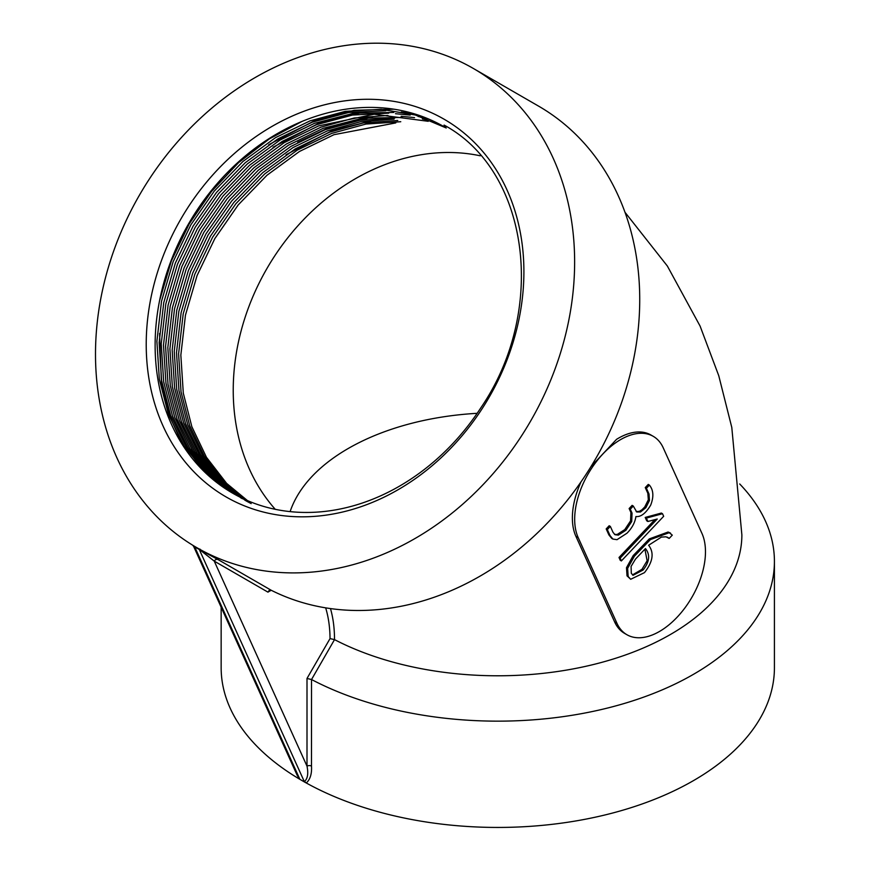 <?xml version="1.0" encoding="UTF-8"?>
<svg xmlns="http://www.w3.org/2000/svg" width="870" height="870" viewBox="0 0 870 870"><rect width="100%" height="100%" fill="white"/><g stroke="black" fill="none" stroke-linecap="round" stroke-linejoin="round"><path stroke-width="1.3" d="M611.751 538.399L608.913 534.952L606.183 528.916L609.185 525.741L610.338 526.404L613.002 532.299L615.003 534.713L618.342 535.137L625.921 530.265L631.718 521.543L632.044 513.115L630.282 509.2L629.13 508.537L630.902 512.452L630.565 520.88L624.769 529.602L617.189 534.474L614.481 534.343M630.282 509.2L633.284 506.035L632.131 505.361L629.13 508.537M636.166 511.56L639.363 511.332L641.908 509.831L644.724 506.992L648.324 499.793L647.846 493.323L645.257 487.581L648.259 484.416L649.401 485.079C653.511 490.093 653.936 496.781 650.673 505.155C645.801 513.311 640.885 517.106 635.916 516.541C635.035 522.511 632.066 528.068 626.998 533.19L617.015 539.672L612.893 539.063L610.066 535.615L607.336 529.58L606.183 528.916M619.016 557.485L620.223 560.269L621.376 560.932L620.169 558.149L619.016 557.485L654.871 519.64M645.203 517.433L646.736 520.804L647.889 521.478L646.356 518.096L645.203 517.433L661.352 513.05L662.505 513.713L663.669 516.291L621.376 560.932M669.16 538.443L666.018 536.812L661.407 537.084L648.618 545.251C654.36 552.711 652.968 561.835 644.463 572.634L630.685 579.279L628.173 576.495L627.629 568.371L634.35 556.245L650.434 539.574L669.215 532.69L672.293 535.137L669.16 538.443L667.41 537.16M630.685 579.279L627.02 575.831L626.487 567.708L633.197 555.582L649.281 538.911L668.062 532.027L669.9 532.821M578.18 537.584L616.928 623.235A65.087 37.584 120 0 0 626.9 634.719A65.087 37.584 120 0 0 685.016 607.771A65.087 37.584 120 0 0 701.97 533.462L663.223 447.811A65.087 37.584 120 0 0 653.239 436.327A65.087 37.584 120 0 0 595.123 463.275A65.087 37.584 120 0 0 578.18 537.584L575.875 536.257L614.622 621.909A65.087 37.584 120 0 0 624.606 633.393L626.9 634.719M330.48 608.576A149.107 86.086 -60 0 1 334.515 639.624L311.525 679.524L307.001 678.459L330.034 638.591A145.856 84.205 120 0 0 325.652 607.847M624.975 212.258L667.355 266.024L700.078 326.054L718.761 375.731L731.79 427.42L741.871 534.865A244.089 140.918 180 0 1 597.125 663.592A244.089 140.918 180 0 1 334.558 639.635M653.239 436.327L650.945 435A65.087 37.584 120 0 0 616.547 439.339L590.926 466.668M473.378 68.48A276.627 225.863 120 0 1 530.667 420.982A276.627 225.863 120 0 1 196.75 547.621L196.75 547.621A276.627 225.863 120 0 1 139.461 195.119A276.627 225.863 120 0 1 473.378 68.48L538.476 106.064A276.627 225.863 120 0 1 598.941 452.944A276.627 225.863 120 0 1 271.114 590.208L269.298 590.295L267.938 592.133L214.248 561.128L199.208 549.307L304.326 781.63C307.643 778.846 308.535 773.691 307.001 766.144A3.252 1.881 180 0 1 311.493 766.089C311.96 773.691 310.264 779.292 306.425 782.869L304.326 781.63M297.203 775.333L193.629 546.393L218.065 559.584A3.252 2.653 120 0 0 214.248 561.128L307.001 766.144L307.001 678.459M739.707 483.97A276.627 159.71 180 0 1 774.42 561.444A276.627 159.71 180 0 1 609.587 707.527A276.627 159.71 180 0 1 311.525 679.524L311.493 766.089M298.878 778.726A276.627 159.71 180 0 1 221.154 667.736L221.154 607.238M774.42 561.444L774.42 667.736A276.627 159.71 180 0 1 605.792 814.766A276.627 159.71 180 0 1 305.49 782.543M444.091 119.212A218.055 178.035 120 0 1 414.076 479.566A218.055 178.035 120 0 1 147.019 325.38A218.055 178.035 120 0 1 444.091 119.212M232.551 493.127A211.54 172.728 120 0 1 188.736 223.568A211.54 172.728 120 0 1 444.091 126.726L444.091 125.084C529.428 171.14 547.708 310.166 480.805 407.867A211.54 172.728 120 0 1 232.551 493.127M233.073 493.431L206.473 473.345L184.494 446.625L168.541 414.631L159.34 379.32L156.894 341.279L161.505 301.324L173.119 261.75L190.867 224.797L214.248 191.106L243.002 161.418L275.572 137.612L310.014 120.865L345.281 111.349L381.093 109.294L415.381 115.014L446.256 127.988M445.516 125.922L445.222 127.379L444.091 126.726M234.204 494.073L208.006 473.943L186.376 447.332L170.672 415.588L161.602 380.625L159.145 342.584L163.756 302.629L175.37 263.044L193.118 226.102L216.51 192.4L245.253 162.723L277.834 138.906L312.265 122.17L348.794 112.458L385.812 110.74M235.259 494.66L209.42 474.498L188.105 447.996L172.641 416.48L163.68 381.821L161.233 343.78L165.844 303.826L177.458 264.252L195.206 227.298L218.587 193.608L247.341 163.93L279.912 140.113L314.353 123.366L353.872 113.209L393.751 112.447M236.412 495.28L210.953 475.085L189.986 448.702L174.772 417.448L165.942 383.126L163.484 345.085L168.095 305.131L179.709 265.557L197.457 228.603L220.85 194.913L249.592 165.224L282.174 141.418L316.604 124.671L352.426 115.068L388.76 113.154M241.229 498.14L214.814 478.032L192.999 451.356L177.165 419.481L168.019 384.333L165.572 346.293L170.183 306.338L181.797 266.753L199.545 229.81L222.927 196.12L251.68 166.431L284.251 142.615L318.692 125.878L374.23 114.242L428.247 121.3M242.36 498.771L216.347 478.63L194.88 452.074L179.296 420.449L170.281 385.638L167.823 347.587L172.434 307.632L184.048 268.058L201.796 231.105L225.189 197.414L253.931 167.736L286.513 143.92L320.943 127.172L354.144 118.015L387.933 115.438M245.568 500.641L219.153 480.534L197.338 453.868L181.504 421.983L172.358 386.835L169.911 348.794L174.522 308.839L186.136 269.265L203.884 232.312L227.266 198.621L256.019 168.932L288.59 145.127L323.031 128.379L362.431 118.244L402.19 117.439M246.699 501.272L220.686 481.132L199.219 454.575L183.635 422.95L174.62 388.14L172.162 350.099L176.773 310.144L188.388 270.559L206.136 233.617L229.528 199.926L258.27 170.237L290.852 146.432L325.282 129.684L359.778 120.299L394.817 118.037M247.754 501.859L222.1 481.675L200.948 455.238L185.604 423.842L176.697 389.347L174.25 351.295L178.861 311.34L190.476 271.766L208.224 234.824L231.605 201.122L260.358 171.444L292.929 147.628L327.37 130.881L360.441 121.756L394.088 119.146M248.907 502.469L223.633 482.263L202.83 455.945L187.735 424.81L178.959 390.641L176.501 352.6L181.112 312.645L192.727 273.071L210.475 236.118L233.867 202.427L262.609 172.738L295.191 148.933L329.621 132.186L363.41 122.931L397.764 120.484M251.136 503.632L226.613 483.372L206.462 457.305L191.835 426.659L183.298 393.153L180.84 355.101L185.451 315.147L197.066 275.572L214.814 238.63L238.206 204.928L266.949 175.251L299.53 151.434L333.96 134.687L395.785 122.909M249.973 503.034L225.069 482.796L204.581 456.598L189.703 425.702L181.036 391.848L178.589 353.807L183.2 313.853L194.815 274.267L212.563 237.325L235.944 203.634L264.697 173.946L297.268 150.14L331.709 133.393L365.955 124.051L400.765 121.724M159.558 300.694L171.357 260.957L189.225 223.851L211.453 191.498L238.576 162.636L269.341 138.906L302.108 121.387M182.972 445.538L169.476 415.882L161.472 383.746L159.569 333.46M268.721 144.703L314.907 120.495L354.199 110.294L393.903 109.196M202.808 470.224L191.291 454.575M273.06 147.215L319.246 123.007L363.66 112.132M401.277 112.012L416.436 114.492M395.448 113.698L410.205 115.101M418.078 116.439L427.899 118.711M297.725 142.223L327.925 128.02L372.338 117.135M401.168 116.275L414.544 117.613M422.418 118.951L427.768 120.103M431.009 120.897L435.37 122.094M286.078 154.73L332.264 130.522L376.677 119.647M196.75 547.621L201.09 550.058M297.333 775.627L299.715 778.976L299.008 778.824L305.359 782.5M199.926 549.459L199.208 549.307M299.008 778.824L298.029 778.03M200.524 549.742A3.252 2.653 -60 0 0 199.872 549.079M334.515 639.624L330.034 638.591M580.692 482.665A65.087 37.584 120 0 0 575.875 536.257M645.475 548.557L635.491 559.095L631.087 566.403L631.294 573.254L633.023 575.32L643.093 570.024C649.542 561.922 650.336 554.766 645.475 548.557M632.468 574.918L641.94 569.361L647.117 560.758L644.909 549.166M620.169 558.149L657.241 519.02L647.889 521.478M646.356 518.096L662.505 513.713M607.336 529.58L610.338 526.404M633.284 506.035L636.72 511.962L640.516 511.995L645.877 507.656L649.466 500.467L648.998 493.986L646.399 488.244L645.257 487.581M646.399 488.244L649.401 485.079M616.928 623.235L614.622 621.909M271.092 590.197L218.065 559.584M290.112 511.625A211.54 122.137 180 0 1 477.173 413.315M275.268 509.32A211.54 172.728 120 0 1 267.09 268.254A211.54 172.728 120 0 1 480.251 155.795M194.608 546.654L299.715 778.976M271.201 590.251L267.938 592.133M643.093 570.024L641.94 569.361M193.629 546.393L192.661 545.185M669.454 532.56L670.607 533.223M611.74 538.41L612.893 539.074"/></g></svg>
